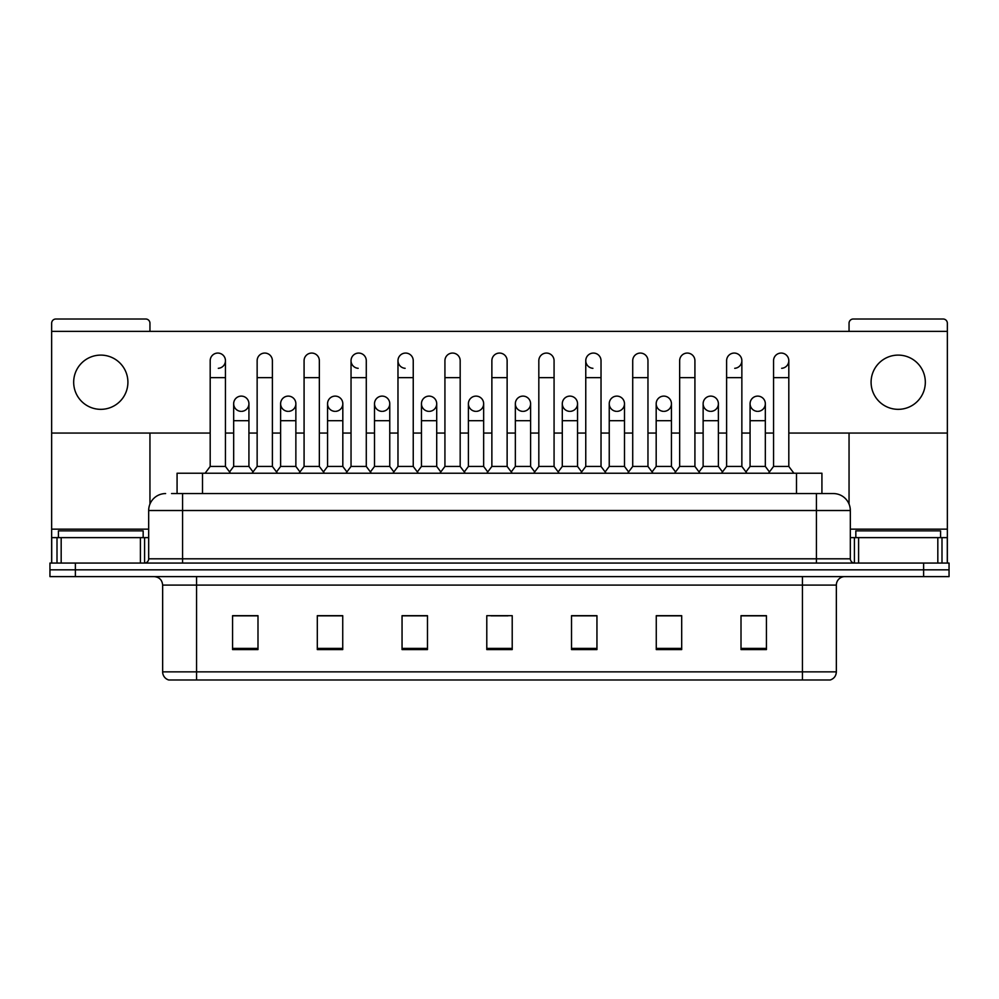 <?xml version="1.0" encoding="UTF-8"?>
<svg xmlns="http://www.w3.org/2000/svg" width="999" height="999" viewBox="0 0 999 999"><rect width="100%" height="100%" fill="white"/><g stroke="black" fill="none" stroke-linecap="round" stroke-linejoin="round"><path stroke-width="1.5" d="M177.073 493.568L177.073 473.226L821.927 473.226L821.927 493.568M836.35 671.865C836.113 675.923 834.078 678.633 830.244 679.994L802.447 679.994L802.447 671.865L836.35 671.865L836.35 585.089A8.479 8.479 0 0 1 844.817 576.61M802.447 679.994L168.756 679.994A8.479 8.479 0 0 1 162.65 671.865L162.65 585.089C162.15 579.944 159.328 577.122 154.183 576.61M75.375 563.061L949.05 563.061L949.05 569.83L49.95 569.83L49.95 576.61L75.375 576.61L75.375 569.83L49.95 569.83L49.95 563.061L75.375 563.061L75.375 569.83L949.05 569.83L949.05 576.61L75.375 576.61M766.433 649.575L766.433 615.684L741.008 615.684L741.008 649.575L766.433 649.575M681.693 649.575L681.693 615.684L656.268 615.684L656.268 649.575L681.693 649.575M596.952 649.575L596.952 615.684L571.528 615.684L571.528 649.575L596.952 649.575M257.992 649.575L257.992 615.684L232.567 615.684L232.567 649.575L257.992 649.575M342.732 649.575L342.732 615.684L317.307 615.684L317.307 649.575L342.732 649.575M427.472 649.575L427.472 615.684L402.048 615.684L402.048 649.575L427.472 649.575M512.212 649.575L512.212 615.684L486.788 615.684L486.788 649.575L512.212 649.575M787.212 679.994L211.788 679.994M678.808 615.846L672.29 615.846M741.008 615.846L766.183 615.846M749.225 615.846L742.707 615.846M420.604 615.846L414.086 615.846M326.71 615.846L320.192 615.846M256.293 615.846L249.775 615.846M232.817 615.846L257.992 615.846M584.914 615.846L578.396 615.846M491.021 615.846L507.979 615.846M427.472 615.846L402.048 615.846M342.732 615.846L317.307 615.846M596.952 615.846L571.528 615.846M681.693 615.846L656.268 615.846M171.94 493.568L827.447 493.568M171.553 493.568L182.567 493.568L182.567 510.514L148.676 510.514L148.676 558.816A4.233 4.233 0 0 1 144.43 563.061M165.622 493.568A16.946 16.946 0 0 0 148.676 510.514M833.378 493.568A16.946 16.946 0 0 1 850.324 510.514L816.433 510.514L816.433 493.568L833.116 493.568M850.324 510.514L850.324 558.816C850.574 561.388 851.985 562.799 854.57 563.061M210.19 377.647L225.449 377.647L225.449 466.446L210.19 466.446L210.19 360.689A7.63 7.63 0 0 1 218.306 353.084A7.63 7.63 0 0 1 225.449 360.689A7.63 7.63 0 0 1 218.306 368.306M210.19 466.446L205.107 473.226M225.449 466.446L230.532 473.226M241.296 396.116A7.63 7.63 0 0 0 233.666 403.509A7.63 7.63 0 0 0 240.821 411.351A7.63 7.63 0 0 1 233.666 403.746A7.63 7.63 0 0 1 241.77 396.128A7.63 7.63 0 0 1 248.926 403.746L248.926 420.691L233.666 420.691L233.666 403.746M248.926 420.691L248.926 466.446L233.666 466.446L233.666 420.691M233.666 466.446L229.558 471.928M248.926 466.446L253.034 471.928M257.143 377.647L272.39 377.647L272.39 466.446L257.143 466.446L257.143 360.689A7.63 7.63 0 0 1 265.247 353.084A7.63 7.63 0 0 1 272.39 360.689A7.63 7.63 0 0 0 265.247 353.084M257.143 466.446L252.06 473.226M272.39 466.446L277.485 473.226M304.083 377.647L319.343 377.647L319.343 466.446L304.083 466.446L304.083 360.689A7.63 7.63 0 0 1 312.188 353.084A7.63 7.63 0 0 1 319.343 360.689A7.63 7.63 0 0 0 312.188 353.084M304.083 466.446L299.001 473.226M319.343 466.446L324.425 473.226M351.036 377.647L366.283 377.647L366.283 466.446L351.036 466.446L351.036 360.689A7.63 7.63 0 0 1 359.141 353.084A7.63 7.63 0 0 1 366.283 360.689A7.63 7.63 0 0 0 359.141 353.084M351.036 466.446L345.954 473.226M366.283 466.446L371.366 473.226M397.977 377.647L413.236 377.647L413.236 466.446L397.977 466.446L397.977 360.689A7.63 7.63 0 0 1 406.081 353.084A7.63 7.63 0 0 1 413.236 360.689A7.63 7.63 0 0 0 406.081 353.084M397.977 466.446L392.894 473.226M413.236 466.446L418.319 473.226M288.236 396.116A7.63 7.63 0 0 0 280.619 403.509A7.63 7.63 0 0 0 287.762 411.351A7.63 7.63 0 0 1 280.619 403.746A7.63 7.63 0 0 1 288.723 396.128A7.63 7.63 0 0 1 295.866 403.746L295.866 420.691L280.619 420.691L280.619 403.746M295.866 420.691L295.866 466.446L280.619 466.446L280.619 420.691M280.619 466.446L276.511 471.928M295.866 466.446L299.975 471.928M335.189 396.116A7.63 7.63 0 0 0 327.56 403.509A7.63 7.63 0 0 0 334.702 411.351A7.63 7.63 0 0 1 327.56 403.746A7.63 7.63 0 0 1 335.664 396.128A7.63 7.63 0 0 1 342.819 403.746L342.819 420.691L327.56 420.691L327.56 403.746M342.819 420.691L342.819 466.446L327.56 466.446L327.56 420.691M327.56 466.446L323.451 471.928M342.819 466.446L346.928 471.928M382.13 396.116A7.63 7.63 0 0 0 374.513 403.509A7.63 7.63 0 0 0 381.655 411.351A7.63 7.63 0 0 1 374.513 403.746A7.63 7.63 0 0 1 382.617 396.128A7.63 7.63 0 0 1 389.76 403.746L389.76 420.691L374.513 420.691L374.513 403.746M389.76 420.691L389.76 466.446L374.513 466.446L374.513 420.691M374.513 466.446L370.392 471.928M389.76 466.446L393.868 471.928M143.169 537.637L143.169 530.856L58.429 530.856L58.429 537.637M940.571 537.637L940.571 530.856L855.831 530.856L855.831 537.637M140.409 563.061L140.409 537.637L61.176 537.637L61.176 563.061M149.95 331.368L149.95 323.239A4.233 4.233 0 0 0 145.704 319.006L55.882 319.006A4.233 4.233 0 0 0 51.648 323.239L51.648 537.637L61.176 537.637M149.95 433.067L149.95 504.07M140.409 537.637L148.676 537.637M51.648 563.061L51.648 537.637M937.824 563.061L937.824 537.637L858.591 537.637L858.591 563.061M947.352 563.061L947.352 537.637L947.352 563.061M788.81 433.067L947.352 433.067L947.352 323.239A4.233 4.233 0 0 0 943.118 319.006L853.296 319.006A4.233 4.233 0 0 0 849.05 323.239L849.05 331.368M849.05 433.067L849.05 504.07M947.352 433.067L947.352 537.637L941.995 537.637L941.995 563.061M850.324 537.637L858.591 537.637M937.824 537.637L941.995 537.637M757.704 396.116A7.63 7.63 0 0 0 750.087 403.509A7.63 7.63 0 0 0 757.23 411.351M710.764 396.116A7.63 7.63 0 0 0 703.134 403.509A7.63 7.63 0 0 0 710.277 411.351M663.811 396.116A7.63 7.63 0 0 0 656.193 403.509A7.63 7.63 0 0 0 663.336 411.351M616.87 396.116A7.63 7.63 0 0 0 609.24 403.509A7.63 7.63 0 0 0 616.383 411.351A7.63 7.63 0 0 1 609.24 403.746A7.63 7.63 0 0 1 617.345 396.128A7.63 7.63 0 0 1 624.487 403.746L624.487 420.691L609.24 420.691L609.24 403.746M569.917 396.116A7.63 7.63 0 0 0 562.3 403.509A7.63 7.63 0 0 0 569.442 411.351A7.63 7.63 0 0 1 562.287 403.746A7.63 7.63 0 0 1 570.404 396.128A7.63 7.63 0 0 1 577.547 403.746L577.547 420.691L562.287 420.691L562.287 403.746M585.764 377.647L601.023 377.647L601.023 466.446L585.764 466.446L585.764 360.689A7.63 7.63 0 0 1 593.394 353.072A7.63 7.63 0 0 0 585.776 360.452A7.63 7.63 0 0 0 592.919 368.306M522.976 396.116A7.63 7.63 0 0 0 515.347 403.509A7.63 7.63 0 0 0 522.489 411.351A7.63 7.63 0 0 1 515.347 403.746A7.63 7.63 0 0 1 523.451 396.128A7.63 7.63 0 0 1 530.594 403.746L530.594 420.691L515.347 420.691L515.347 403.746M476.024 396.116A7.63 7.63 0 0 0 468.406 403.509A7.63 7.63 0 0 0 475.549 411.351A7.63 7.63 0 0 1 468.406 403.746A7.63 7.63 0 0 1 476.511 396.128A7.63 7.63 0 0 1 483.653 403.746L483.653 420.691L468.406 420.691L468.406 403.746M429.083 396.116A7.63 7.63 0 0 0 421.453 403.509A7.63 7.63 0 0 0 428.596 411.351A7.63 7.63 0 0 1 421.453 403.746A7.63 7.63 0 0 1 429.558 396.128A7.63 7.63 0 0 1 436.713 403.746L436.713 420.691L421.453 420.691L421.453 403.746M405.606 353.072A7.63 7.63 0 0 0 397.989 360.452A7.63 7.63 0 0 0 405.132 368.306M358.666 353.072A7.63 7.63 0 0 0 351.036 360.452A7.63 7.63 0 0 0 358.179 368.306M898.201 355.107A27.123 27.123 0 0 0 871.091 382.217A27.123 27.123 0 0 0 898.201 409.34A27.123 27.123 0 0 0 925.324 382.217A27.123 27.123 0 0 0 898.201 355.107M100.799 355.107A27.123 27.123 0 0 0 73.676 382.217A27.123 27.123 0 0 0 100.799 409.34A27.123 27.123 0 0 0 127.909 382.217A27.123 27.123 0 0 0 100.799 355.107M711.238 411.351A7.63 7.63 0 0 0 718.381 403.746A7.63 7.63 0 0 0 711.238 396.128A7.63 7.63 0 0 1 718.381 403.746L718.381 420.691L703.134 420.691L703.134 403.746A7.63 7.63 0 0 1 711.238 396.128M617.345 411.351A7.63 7.63 0 0 0 624.487 403.746A7.63 7.63 0 0 0 617.345 396.128M781.655 368.306A7.63 7.63 0 0 0 788.81 360.689A7.63 7.63 0 0 0 781.655 353.084A7.63 7.63 0 0 1 788.81 360.689L788.81 377.647L773.551 377.647L773.551 360.689A7.63 7.63 0 0 1 781.655 353.084M476.511 411.351A7.63 7.63 0 0 0 483.653 403.746A7.63 7.63 0 0 0 476.511 396.128M382.617 411.351A7.63 7.63 0 0 0 389.76 403.746A7.63 7.63 0 0 0 382.617 396.128M288.723 411.351A7.63 7.63 0 0 0 295.866 403.746A7.63 7.63 0 0 0 288.723 396.128M241.77 411.351A7.63 7.63 0 0 0 248.926 403.746A7.63 7.63 0 0 0 241.77 396.128M51.648 433.067L210.19 433.067M225.449 433.067L233.666 433.067M248.926 433.067L257.143 433.067M272.39 433.067L280.619 433.067M295.866 433.067L304.083 433.067M319.343 433.067L327.56 433.067M342.819 433.067L351.036 433.067M366.283 433.067L374.513 433.067M389.76 433.067L397.977 433.067M413.236 433.067L421.453 433.067M436.713 433.067L444.93 433.067M460.177 433.067L468.406 433.067M483.653 433.067L491.87 433.067M507.13 433.067L515.347 433.067M530.594 433.067L538.823 433.067M554.07 433.067L562.287 433.067M577.547 433.067L585.764 433.067M601.023 433.067L609.24 433.067M624.487 433.067L632.717 433.067M647.964 433.067L656.181 433.067M671.44 433.067L679.657 433.067M694.917 433.067L703.134 433.067M718.381 433.067L726.61 433.067M741.857 433.067L750.074 433.067M765.334 433.067L773.551 433.067M947.352 331.368L51.648 331.368M335.664 411.351A7.63 7.63 0 0 0 342.819 403.746A7.63 7.63 0 0 0 335.664 396.128M429.558 411.351A7.63 7.63 0 0 0 436.713 403.746A7.63 7.63 0 0 0 429.558 396.128M523.451 411.351A7.63 7.63 0 0 0 530.594 403.746A7.63 7.63 0 0 0 523.451 396.128M734.715 368.306A7.63 7.63 0 0 0 741.857 360.689A7.63 7.63 0 0 0 734.715 353.084A7.63 7.63 0 0 1 741.857 360.689L741.857 377.647L726.61 377.647L726.61 360.689A7.63 7.63 0 0 1 734.715 353.084M570.404 411.351A7.63 7.63 0 0 0 577.547 403.746A7.63 7.63 0 0 0 570.404 396.128M664.298 411.351A7.63 7.63 0 0 0 671.44 403.746A7.63 7.63 0 0 0 664.298 396.128A7.63 7.63 0 0 1 671.44 403.746L671.44 420.691L656.181 420.691L656.181 403.746A7.63 7.63 0 0 1 664.298 396.128M758.179 411.351A7.63 7.63 0 0 0 765.334 403.746A7.63 7.63 0 0 0 758.179 396.128A7.63 7.63 0 0 1 765.334 403.746L765.334 420.691L750.074 420.691L750.074 403.746A7.63 7.63 0 0 1 758.179 396.128M444.93 377.647L460.177 377.647L460.177 466.446L444.93 466.446L444.93 360.689A7.63 7.63 0 0 1 453.034 353.084A7.63 7.63 0 0 1 460.177 360.689A7.63 7.63 0 0 0 453.034 353.084M444.93 466.446L439.847 473.226M460.177 466.446L465.259 473.226M491.87 377.647L507.13 377.647L507.13 466.446L491.87 466.446L491.87 360.689A7.63 7.63 0 0 1 499.975 353.084A7.63 7.63 0 0 1 507.13 360.689A7.63 7.63 0 0 0 499.975 353.084M491.87 466.446L486.788 473.226M507.13 466.446L512.212 473.226M538.823 377.647L554.07 377.647L554.07 466.446L538.823 466.446L538.823 360.689A7.63 7.63 0 0 1 546.928 353.084A7.63 7.63 0 0 1 554.07 360.689A7.63 7.63 0 0 0 546.928 353.084M538.823 466.446L533.741 473.226M554.07 466.446L559.153 473.226M436.713 420.691L436.713 466.446L421.453 466.446L421.453 420.691M421.453 466.446L417.345 471.928M436.713 466.446L440.821 471.928M483.653 420.691L483.653 466.446L468.406 466.446L468.406 420.691M468.406 466.446L464.285 471.928M483.653 466.446L487.762 471.928M530.594 420.691L530.594 466.446L515.347 466.446L515.347 420.691M515.347 466.446L511.238 471.928M530.594 466.446L534.715 471.928M593.394 353.072A7.63 7.63 0 0 1 601.023 360.689A7.63 7.63 0 0 0 593.868 353.084M585.764 466.446L580.681 473.226M601.023 466.446L606.106 473.226M632.717 377.647L647.964 377.647L647.964 466.446L632.717 466.446L632.717 360.689A7.63 7.63 0 0 1 640.821 353.084A7.63 7.63 0 0 1 647.964 360.689A7.63 7.63 0 0 0 640.821 353.084M632.717 466.446L627.634 473.226M647.964 466.446L653.046 473.226M679.657 377.647L694.917 377.647L694.917 466.446L679.657 466.446L679.657 360.689A7.63 7.63 0 0 1 687.762 353.084A7.63 7.63 0 0 1 694.917 360.689A7.63 7.63 0 0 0 687.762 353.084M679.657 466.446L674.575 473.226M694.917 466.446L699.999 473.226M741.857 377.647L741.857 466.446L726.61 466.446L726.61 377.647M726.61 466.446L721.515 473.226M741.857 466.446L746.94 473.226M788.81 377.647L788.81 466.446L773.551 466.446L773.551 377.647M773.551 466.446L768.468 473.226M788.81 466.446L793.893 473.226M577.547 420.691L577.547 466.446L562.287 466.446L562.287 420.691M562.287 466.446L558.179 471.928M577.547 466.446L581.655 471.928M624.487 420.691L624.487 466.446L609.24 466.446L609.24 420.691M609.24 466.446L605.132 471.928M624.487 466.446L628.608 471.928M671.44 420.691L671.44 466.446L656.181 466.446L656.181 420.691M656.181 466.446L652.072 471.928M671.44 466.446L675.549 471.928M718.381 420.691L718.381 466.446L703.134 466.446L703.134 420.691M703.134 466.446L699.025 471.928M718.381 466.446L722.489 471.928M765.334 420.691L765.334 466.446L750.074 466.446L750.074 420.691M750.074 466.446L745.966 471.928M765.334 466.446L769.442 471.928M202.497 493.568L202.497 473.226M796.503 493.568L796.503 473.226M802.447 576.61L802.447 585.089L162.65 585.089M836.35 585.089L802.447 585.089L802.447 671.865L196.553 671.865L196.553 679.994M162.65 671.865L196.553 671.865L196.553 576.61M923.625 576.61L923.625 563.061M512.212 648.401L486.788 648.401M427.472 648.401L402.048 648.401M342.732 648.401L317.307 648.401M257.992 648.401L232.567 648.401M596.952 648.401L571.528 648.401M681.693 648.401L656.268 648.401M766.433 648.401L741.008 648.401M182.567 563.061L182.567 558.816L850.324 558.816M148.676 558.816L182.567 558.816L182.567 510.514L816.433 510.514L816.433 563.061M218.306 353.084A7.63 7.63 0 0 1 225.449 360.689L225.449 377.647M148.676 529.158L51.648 529.158M144.58 537.637L144.58 563.049M51.711 537.637L51.711 563.061M57.005 563.061L57.005 537.637M947.352 529.158L850.324 529.158M947.289 563.061L947.289 537.637M854.42 563.049L854.42 537.637M272.39 377.647L272.39 360.689M319.343 377.647L319.343 360.689M366.283 377.647L366.283 360.689M413.236 377.647L413.236 360.689M460.177 377.647L460.177 360.689M507.13 377.647L507.13 360.689M554.07 377.647L554.07 360.689M601.023 377.647L601.023 360.689M647.964 377.647L647.964 360.689M694.917 377.647L694.917 360.689"/></g></svg>
